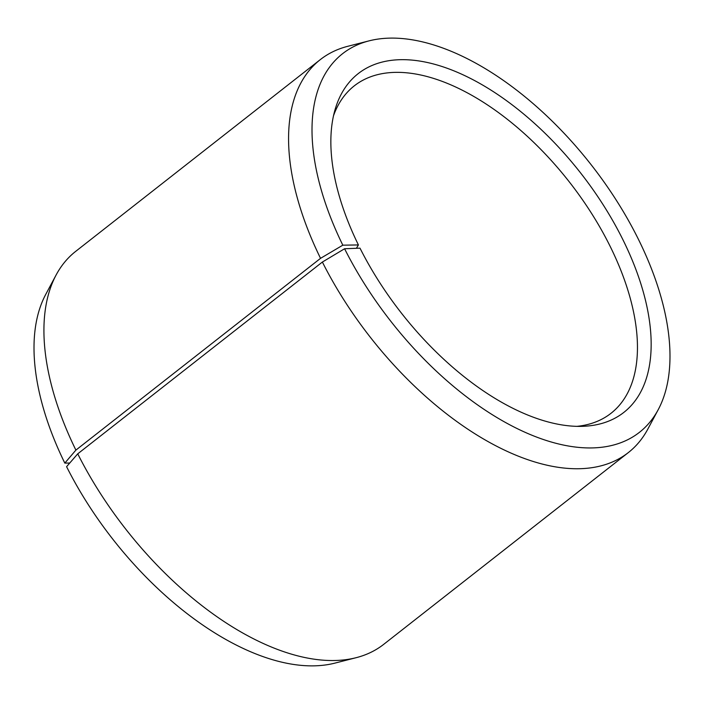 <?xml version="1.0" encoding="UTF-8"?>
<svg xmlns="http://www.w3.org/2000/svg" width="704" height="704" viewBox="0 0 704 704"><rect width="100%" height="100%" fill="white"/><g stroke="black" fill="none" stroke-linecap="round" stroke-linejoin="round"><path stroke-width="1.06" d="M333.485 115.826A208.041 109.938 -128.1 0 1 354.314 85.826A208.041 109.938 -128.1 0 1 610.817 247.702A208.041 109.938 -128.1 0 1 611.01 413.292A208.041 109.938 -128.1 0 1 576.919 426.351M356.4 248.292L358.415 244.948L342.822 245.177L320.54 258.333L75.891 450.111L64.812 463.109A240.566 127.125 -128.1 0 1 45.778 294.316L56.135 274.947A249.656 131.93 -128.1 0 1 75.654 251.398L320.302 59.62A249.656 131.93 -128.1 0 1 347.829 46.288L369.116 40.85A240.566 127.125 -128.1 0 1 639.188 240.874A240.566 127.125 -128.1 0 1 658.222 409.658A240.566 127.125 -128.1 0 1 513.163 426.58A240.566 127.125 -128.1 0 1 344.59 248.75L322.379 262.046L77.739 453.825L66.59 466.682A240.566 127.125 -128.1 0 0 334.884 663.124L356.171 657.686A249.656 131.93 -128.1 0 1 77.739 453.825M75.891 450.111A249.656 131.93 -128.1 0 1 56.135 274.947M320.54 258.333A249.656 131.93 -128.1 0 1 320.302 59.62M342.822 245.177A240.566 127.125 -128.1 0 1 369.116 40.85M358.415 244.948A215.248 113.749 -128.1 0 1 334.91 110.158A215.248 113.749 -128.1 0 1 461.551 74.131A215.248 113.749 -128.1 0 1 623.594 241.094A215.248 113.749 -128.1 0 1 582.762 426.325A215.248 113.749 -128.1 0 1 359.999 248.151L344.59 248.75M658.222 409.658L647.865 429.026A249.656 131.93 -128.1 0 1 628.346 452.575A249.656 131.93 -128.1 0 1 322.379 262.046M628.346 452.575L383.698 644.354A249.656 131.93 -128.1 0 1 356.171 657.686M64.812 463.109L69.749 463.038"/></g></svg>

